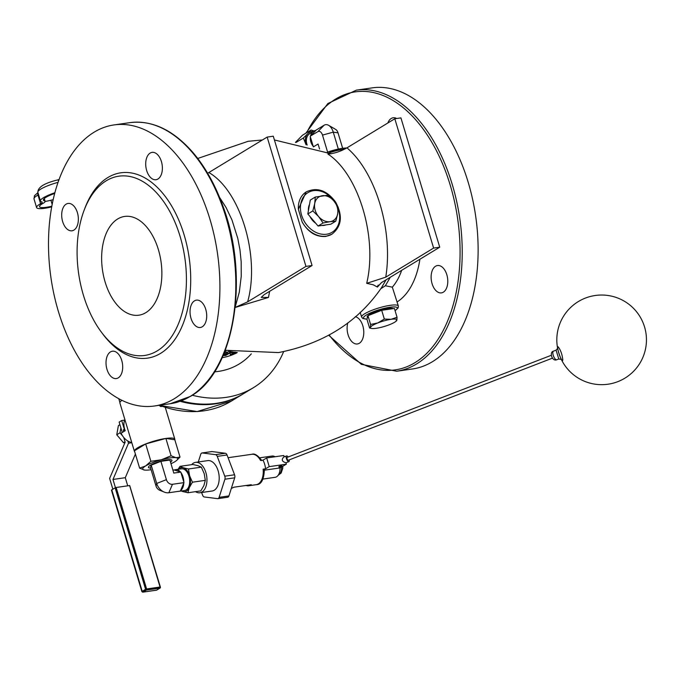 <?xml version="1.0" encoding="UTF-8"?>
<svg xmlns="http://www.w3.org/2000/svg" width="680" height="680" viewBox="0 0 680 680"><rect width="100%" height="100%" fill="white"/><g stroke="black" fill="none" stroke-linecap="round" stroke-linejoin="round"><path stroke-width="1.02" d="M105.12 282.004A49.886 29.563 81.8 0 1 124.669 216.435A49.886 29.563 81.8 0 1 161.024 261.622A49.886 29.563 81.8 0 1 138.839 315.197A49.886 29.563 81.8 0 1 105.12 282.004M331.865 234.209L325.703 236.47C316.081 237.116 308.244 232.297 302.166 222.003L298.358 209.321L306.161 191.939M174.199 398.777A141.984 84.15 -98.2 0 0 214.362 236.224A141.984 84.15 -98.2 0 0 114.028 124.924A141.984 84.15 -98.2 0 0 50.907 277.423A141.984 84.15 -98.2 0 0 154.377 406.011A141.984 84.15 -98.2 0 0 174.199 398.777M387.846 122.995A13.812 8.186 81.8 0 1 391.238 118.473A13.812 8.186 81.8 0 1 393.159 117.768A13.812 8.186 81.8 0 1 396.661 118.498M435.565 266.237A13.812 8.186 81.8 0 1 437.495 265.54A13.812 8.186 81.8 0 1 447.559 278.052A13.812 8.186 81.8 0 1 441.422 292.885A13.812 8.186 81.8 0 1 431.655 282.055A13.812 8.186 81.8 0 1 435.565 266.237M355.283 316.685A13.812 8.186 81.8 0 1 363.715 330.625A13.812 8.186 81.8 0 1 357.399 343.961A13.812 8.186 81.8 0 1 349.027 337.339A13.812 8.186 81.8 0 1 347.837 322.822M328.874 335.393L361.403 364.344L396.678 371.229L412.59 368.951A141.984 84.15 -98.2 0 0 432.412 361.717A141.984 84.15 -98.2 0 0 472.575 199.163A141.984 84.15 -98.2 0 0 372.249 87.865L356.337 90.151L327.862 103.53L305.847 133.195M243.21 393.873A115.124 89.888 -121.3 0 1 242.802 394.128A115.124 89.888 -121.3 0 1 180.098 401.31M395.08 310.709L398.157 307.878L398.361 306.043L392.317 287.173L385.373 285.745L380.698 288.796M439.731 247.197L381.412 282.642L377.442 287.079L373.226 284.784L366.699 283.339L385.747 277.168L433.611 248.073L439.731 247.197L400.928 117.886L394.817 118.762L433.611 248.073M377.349 286.178L377.442 287.079L378.19 285.048M312.077 265.514L264.223 294.61L261.197 297.406L268.473 297.44L234.974 307.53L247.648 301.844L305.957 266.399L312.077 265.514L273.284 136.204L267.163 137.088L305.957 266.399M247.648 301.844C260.338 256.64 240.567 190.748 208.853 172.533L207.638 173.238M208.853 172.533L267.163 137.088M385.747 277.168C393.354 230.75 375.776 172.133 346.953 147.866C340.34 151.555 333.99 153.612 327.896 154.029C358.683 174.301 377.697 237.668 366.699 283.339M346.953 147.857L394.817 118.762M224.357 352.58L224.808 352.503M224.918 351.186A76.746 59.925 58.7 0 0 225.76 351.186L226.21 352.317A76.746 59.925 58.7 0 0 227.375 352.24L229.22 351.118M234.778 352.129L230.426 354.781L229.993 353.337L231.48 352.435M283.594 351.747A115.124 89.888 -121.3 0 1 253.453 387.651A115.124 89.888 -121.3 0 1 192.261 395.233M230.426 354.781A78.285 61.123 58.7 0 0 231.345 354.603L235.272 352.214L234.269 353.906A78.285 61.123 58.7 0 0 235.628 353.524L237.277 352.521M236.903 352.461L235.425 353.362L236.062 352.333M234.269 353.906L233.996 352.988M223.1 355.606L223.839 355.58A78.285 61.123 58.7 0 0 225.802 355.427L230.8 352.393A78.285 61.123 -121.3 0 1 229.798 352.478L227.808 353.685A78.285 61.123 -121.3 0 1 226.644 353.762L226.194 352.631A78.285 61.123 -121.3 0 1 224.85 352.631L225.437 353.923L223.652 354.305M224.366 355.232L223.312 355.19L223.49 354.798L226.355 354.084A78.285 61.123 58.7 0 0 227.248 354.025L225.369 355.164A78.285 61.123 -121.3 0 1 224.366 355.232L224.136 354.484M225.369 355.164L225.088 354.221M230.8 352.393L230.495 351.373M224.85 352.631L224.629 351.909M229.798 352.478L229.398 351.152M227.808 353.685L227.375 352.24M226.644 353.762L226.21 352.317M226.194 352.631L225.76 351.186M232.534 352.197L231.582 352.775A78.285 61.123 58.7 0 0 232.781 352.605L233.733 352.027A78.285 61.123 -121.3 0 1 232.534 352.197L232.399 351.721M231.582 352.775L231.2 351.5M253.453 387.651L243.627 393.626A115.124 89.888 -121.3 0 1 181.228 400.894M66.138 204.153A13.812 8.186 81.8 0 1 68.068 203.447A13.812 8.186 81.8 0 1 78.132 215.959A13.812 8.186 81.8 0 1 71.986 230.792A13.812 8.186 81.8 0 1 62.228 219.963A13.812 8.186 81.8 0 1 66.138 204.153M110.466 351.917A13.812 8.186 81.8 0 1 112.395 351.212A13.812 8.186 81.8 0 1 122.459 363.724A13.812 8.186 81.8 0 1 116.322 378.565A13.812 8.186 81.8 0 1 106.556 367.736A13.812 8.186 81.8 0 1 110.466 351.917M194.488 300.841A13.812 8.186 81.8 0 1 196.409 300.135A13.812 8.186 81.8 0 1 206.482 312.647A13.812 8.186 81.8 0 1 200.337 327.488A13.812 8.186 81.8 0 1 190.578 316.659A13.812 8.186 81.8 0 1 194.488 300.841M150.153 153.077A13.812 8.186 81.8 0 1 152.082 152.371A13.812 8.186 81.8 0 1 162.146 164.883A13.812 8.186 81.8 0 1 156.009 179.724A13.812 8.186 81.8 0 1 146.243 168.895A13.812 8.186 81.8 0 1 150.153 153.077M106.241 180.786A90.559 53.669 -98.2 0 0 83.946 210.724A90.559 53.669 -98.2 0 0 101.371 332.129A90.559 53.669 -98.2 0 0 171.581 336.702A90.559 53.669 -98.2 0 0 175.244 222.836A90.559 53.669 -98.2 0 0 106.241 180.786M101.371 332.129L102.791 334.024A93.627 55.497 -98.2 0 0 175.372 338.75A93.627 55.497 -98.2 0 0 179.163 221.025A93.627 55.497 -98.2 0 0 107.822 177.556A93.627 55.497 -98.2 0 0 84.779 208.505L83.946 210.724M51.858 206.193A16.116 3.188 -16.7 0 1 39.533 206.678A16.116 3.188 -16.7 0 1 42.891 203.447A10.744 2.125 163.3 0 0 45.127 201.297A10.744 2.125 163.3 0 0 44.43 200.821A16.116 3.188 -16.7 0 1 43.392 200.099A16.116 3.188 -16.7 0 1 54.715 193.452M53.184 199.716A10.744 2.125 163.3 0 0 50.923 200.234A16.116 3.188 -16.7 0 1 45.143 201.441M51.739 206.873A19.184 3.791 -16.7 0 1 36.592 207.561A19.184 3.791 -16.7 0 1 40.587 203.719A7.675 1.513 163.3 0 0 42.185 202.172A7.675 1.513 163.3 0 0 41.684 201.832A19.184 3.791 -16.7 0 1 40.452 200.982A19.184 3.791 -16.7 0 1 54.901 192.737M115.541 487.568L111.427 490.076L141.865 591.549L145.987 589.042L115.541 487.568L129.702 485.537L160.14 587.01L145.987 589.042M127.73 485.817L125.29 477.692L135.397 454.087M112.863 489.2L109.624 478.414L125.154 442.153L123.743 437.444M150.883 461.295L161.356 459.773A18.275 3.612 163.3 0 0 145.622 465.953L150.883 461.295L145.681 443.955L165.886 438.438L171.088 455.779L175.924 457.683A18.275 3.612 163.3 0 0 161.356 459.773L171.088 455.779M170.986 463.735A18.275 3.612 163.3 0 0 174.76 461.771A18.275 3.612 163.3 0 0 176.426 460.623A18.275 3.612 163.3 0 0 175.924 457.683L180.021 457.113L176.536 460.53M144.857 470.092L144.457 470.041A18.275 3.612 163.3 0 0 144.857 470.092A18.275 3.612 163.3 0 0 151.105 469.693M144.457 470.041L139.621 468.137L145.622 465.953A18.275 3.612 163.3 0 0 144.457 470.041M134.716 451.8A21.105 4.173 -16.7 0 1 134.402 451.35A21.105 4.173 -16.7 0 1 134.419 450.798L145.681 443.955A21.105 4.173 -16.7 0 1 165.886 438.438L174.819 439.773L180.021 457.113M145.681 443.955A21.105 4.173 -16.7 0 0 137.793 447.704A21.105 4.173 -16.7 0 0 134.419 450.798L139.621 468.137M118.796 398.743L119.927 402.5A21.105 4.173 -16.7 0 1 121.881 400.341M165.886 438.438A21.105 4.173 -16.7 0 1 174.828 439.221A21.105 4.173 -16.7 0 1 174.819 439.773M134.402 451.35L119.918 403.045A21.105 4.173 -16.7 0 1 119.927 402.5M119.909 424.677L118.388 425.612L116.756 434.792L123.531 442.765L124.933 442.663M123.531 442.765L125.06 441.838M124.865 419.543A13.846 10.812 58.7 0 0 124.568 428.825A13.846 10.812 58.7 0 0 125.239 430.661L121.125 433.16A13.846 10.812 58.7 0 0 131.775 442.595M127.848 441.006L128.511 443.207L112.982 479.46L115.43 487.637M122.256 432.48L119.136 422.093L121.703 420.529L124.338 429.293L123.309 429.921A7.913 6.179 58.7 0 0 123.658 431.622M125.29 477.692L112.982 479.46M131.818 442.731L128.511 443.207M124.635 420.113L121.703 420.529M124.338 429.293A7.913 6.179 58.7 0 0 124.686 431.001M122.544 435.812L120.003 432.82L120.879 427.89M116.756 434.792L120.003 432.82M164.314 492.116L159.792 490.305A5.627 4.394 58.7 0 1 155.992 485.971L150.501 467.67L151.215 465.154L156.706 483.454A11.254 8.789 58.7 0 0 164.314 492.116A11.254 8.789 58.7 0 0 168.852 492.737L180.353 491.079L183.779 483.089A10.965 6.503 81.8 0 1 180.548 490.629M151.215 465.154L160.905 461.346L166.396 479.646A5.627 4.394 58.7 0 0 172.474 484.287L183.974 482.638L183.779 483.089M172.898 470.11L174.012 469.948L180.804 472.073L183.974 482.638M160.905 461.346L169.881 460.054L173.791 473.076L180.804 472.073M174.377 470.058A10.965 6.503 81.8 0 1 175.627 469.659A10.965 6.503 81.8 0 1 180.438 471.954M180.974 472.634A10.965 6.503 81.8 0 1 183.039 476.96A10.965 6.503 81.8 0 1 183.804 482.069M179.375 491.223A10.965 6.503 81.8 0 1 178.738 491.368A10.965 6.503 81.8 0 1 178.092 491.41M178.083 469.31L179.996 466.335L183.37 467.781A12.181 7.225 -98.2 0 0 178.415 469.26M188.479 468.988L189.593 475.711A12.181 7.225 -98.2 0 0 183.37 467.781L188.479 468.988L201.356 467.135L197.982 465.69L192.865 464.491L179.996 466.335M189.593 475.711L192.44 482.196L189.312 487.594A12.181 7.225 -98.2 0 0 189.593 475.711M189.312 487.594L187.918 492.754L182.809 491.555A12.181 7.225 -98.2 0 0 189.312 487.594M181.534 490.969A12.181 7.225 -98.2 0 0 182.809 491.555L181.271 491.002M187.918 492.754L200.795 490.909L203.923 485.503L205.317 480.344L204.204 473.62L201.356 467.135M205.317 480.344L192.44 482.196M178.738 491.368L184.645 490.526A10.965 6.503 -98.2 0 0 188.946 476.111A10.965 6.503 -98.2 0 0 181.534 468.817L175.627 469.659M150.629 468.095A12.291 2.431 -16.7 0 1 148.418 467.398A12.291 2.431 -16.7 0 1 159.494 461.533A12.291 2.431 -16.7 0 1 171.964 460.335A12.291 2.431 -16.7 0 1 170.501 462.128M556.792 359.754C552.024 361.794 549.108 351.917 553.477 351.161A4.607 1.751 -111.1 0 0 553.333 355.631A4.607 1.751 -111.1 0 0 556.418 359.788A4.607 1.751 -111.1 0 0 556.792 359.754L558.773 358.989L556.087 350.149L557.77 348.202M558.178 346.825C560.736 350.243 562.284 354.646 562.802 360.034C562.164 364.089 555.773 345.635 558.178 346.825M261.8 460.581C257.865 455.302 254.532 453.212 251.812 454.3A15.351 9.095 81.8 0 1 260.55 460.488L262.999 460.139A15.351 9.095 81.8 0 1 265.565 468.809L263.118 469.158L263.815 469.846M231.378 488.24A15.351 9.095 -98.2 0 0 233.733 487.228L251.285 484.712A15.351 9.095 81.8 0 1 248.752 485.75A15.351 9.095 81.8 0 1 246.024 485.469M198.288 461.983L200.744 454.291A3.068 1.819 81.8 0 1 201.977 452.973A3.068 1.819 81.8 0 1 202.274 452.973L215.569 454.665A3.068 1.819 81.8 0 1 217.243 456.382L224.766 476.187A3.068 1.819 81.8 0 1 224.91 479.23L219.13 497.335A3.068 1.819 81.8 0 1 217.898 498.652A3.068 1.819 81.8 0 1 217.6 498.652L204.297 496.969A3.068 1.819 81.8 0 1 202.631 495.244L201.594 492.515M191.632 464.661A15.351 9.095 81.8 0 1 193.426 463.131A15.351 9.095 81.8 0 1 195.517 462.375L207.757 460.623A15.351 9.095 81.8 0 1 218.943 474.521A15.351 9.095 81.8 0 1 212.118 491.011L199.877 492.762A15.351 9.095 81.8 0 1 195.508 491.665M227.392 497.25A3.068 1.819 -98.2 0 0 227.69 497.25A3.068 1.819 -98.2 0 0 228.922 495.933L219.13 497.335M217.243 456.382L227.035 454.979A3.068 1.819 -98.2 0 0 225.361 453.254L215.569 454.665M202.274 452.973L212.058 451.571L225.361 453.254M212.058 451.571A3.068 1.819 -98.2 0 0 211.769 451.571A3.068 1.819 -98.2 0 0 211.48 451.656M224.91 479.23L234.702 477.819A3.068 1.819 -98.2 0 0 234.557 474.785L224.766 476.187M234.702 477.819L228.922 495.933M552.44 358.139L288.286 460.241A1.538 0.586 -111.1 0 1 288.159 460.25A1.538 0.586 -111.1 0 1 287.13 458.864A1.538 0.586 -111.1 0 1 287.173 457.377L551.336 355.274M288.116 457.011A3.068 1.173 68.9 0 0 286.875 455.923A3.068 1.173 68.9 0 0 286.62 455.94A3.068 1.173 68.9 0 0 286.637 459.229A3.068 1.173 68.9 0 0 288.839 461.669A3.068 1.173 68.9 0 0 289.229 459.875M262.999 460.139L266.662 457.954L269.229 466.625L286.365 464.16L285.931 462.723C282.03 461.66 281.274 459.782 283.653 457.087L286.62 455.94M266.662 457.954L283.798 455.498L284.206 456.875M277.38 456.416L278.995 456.187M281.792 466.608L279.089 467.211L281.792 466.608M279.089 467.211L278.876 466.497L281.826 465.621L282.038 466.344M286.365 464.16L280.05 467.916A10.744 6.367 81.8 0 1 275.102 477.317L262.922 479.068M259.87 457.793L272.043 456.05A10.744 6.367 81.8 0 1 275.017 456.756M264.444 470.16L280.05 467.916M269.229 466.625L265.565 468.809M227.035 454.979L234.557 474.785M195.517 462.375A15.351 9.095 81.8 0 1 206.703 476.281A15.351 9.095 81.8 0 1 199.877 492.762M338.325 149.031L333.268 132.149A11.254 6.672 -98.2 0 0 328.61 125.316A11.254 6.672 -98.2 0 0 324.088 125.231L316.387 129.914L310.53 135.975A10.965 8.559 -121.3 0 1 313.863 131.112A10.965 8.559 -121.3 0 1 316.055 130.262M342.652 148.257L338.028 132.863A5.627 3.332 -98.2 0 0 335.707 129.438L328.61 125.316M327.59 152.09L322.49 135.09A5.627 3.332 -98.2 0 0 317.9 131.631L310.53 135.975M319.566 149.013L318.07 144.024L313.37 146.88L310.199 136.315M313.2 146.31A10.965 8.559 -121.3 0 1 310.811 141.737A10.965 8.559 -121.3 0 1 310.369 136.884M306.025 144.763L305.889 144.279A12.181 9.511 58.7 0 0 306.043 144.772M305.889 144.279L303.322 138.031L307.768 133.68A12.181 9.511 58.7 0 0 305.889 144.279M313.446 131.359A12.181 9.511 58.7 0 0 307.768 133.68L311.058 130.033L314.109 130.968M311.058 130.033L302.438 135.269L295.46 142.375M296.004 142.477L303.322 138.031M313.863 131.112L309.901 133.518A10.965 8.559 58.7 0 0 306.858 144.143A10.965 8.559 58.7 0 0 307.173 145.069M159.358 405.458L160.59 406.521L162.078 406.436M161.219 406.138L160.59 406.521M397.043 317.254L396.882 320.195A13.812 2.728 163.3 0 0 391.034 319.32L397.043 317.254L394.409 308.465L381.692 310.293L367.957 315.681L366.945 319.26L369.58 328.041L370.43 327.411A13.812 2.728 163.3 0 0 371.535 328.44A13.812 2.728 163.3 0 0 376.286 328.287A13.812 2.728 163.3 0 0 389.512 324.675A13.812 2.728 163.3 0 0 396.329 320.994A13.812 2.728 163.3 0 0 396.882 320.195L396.032 320.824M369.58 328.041L371.535 328.44M370.591 324.471L377.808 322.932A13.812 2.728 163.3 0 0 370.43 327.411L370.591 324.471L367.957 315.681M384.327 319.073L391.034 319.32A13.812 2.728 163.3 0 0 377.808 322.932L384.327 319.073L381.692 310.293M367.396 317.662L367.183 316.965A13.812 2.728 -16.7 0 1 369.401 314.576A13.812 2.728 -16.7 0 1 382.738 309.527A13.812 2.728 -16.7 0 1 393.295 308.626M337.688 213.817L335.793 221.161L330.089 221.672A13.812 10.786 58.7 0 0 337.688 213.817A13.812 10.786 58.7 0 0 333.795 200.846L338.257 207.281L337.688 213.817M323.076 222.989L318.606 216.554A13.812 10.786 58.7 0 0 330.089 221.672L323.076 222.989L318.078 226.024L307.827 213.97L310.293 200.081L315.291 197.047L328.006 195.219L333.795 200.846A13.812 10.786 58.7 0 0 322.311 195.73A13.812 10.786 58.7 0 0 314.712 203.583A13.812 10.786 58.7 0 0 318.606 216.554L312.825 210.928L314.712 203.583L315.291 197.047M318.078 226.024L330.795 224.196L335.793 221.161M307.827 213.97L312.825 210.928M308.414 210.672A13.812 10.786 -121.3 0 1 309.545 204.331M325.899 224.901A13.812 10.786 -121.3 0 1 321.861 225.479M315.69 223.219A13.812 10.786 -121.3 0 1 310.029 216.554M156.868 589.968A0.765 0.595 -121.3 0 1 156.544 590.163A0.765 0.459 81.8 0 1 156.442 590.206L156.442 590.206A0.765 0.459 81.8 0 1 156.323 590.197M142.656 592A0.765 0.459 -98.2 0 0 142.978 592.135L156.442 590.206A0.765 0.765 0 0 0 156.731 590.096L160.089 588.056A0.765 0.595 58.7 0 0 160.302 587.316L160.097 587.154A0.765 0.459 81.8 0 1 159.902 588.123A0.765 0.595 58.7 0 0 160.089 588.056A0.765 0.765 0 0 0 160.42 587.18L129.702 485.537M142.078 591.413L142.137 591.591A0.765 0.765 0 0 0 142.978 592.135L142.978 592.135A0.765 0.459 -98.2 0 0 143.081 592.093A0.765 0.595 -121.3 0 1 142.256 591.464L142.332 591.634M111.775 489.855L142.256 591.464L145.613 589.424A0.765 0.595 58.7 0 0 146.446 590.053A0.765 0.459 -98.2 0 0 146.642 589.084L145.613 589.424L115.132 487.815L111.647 489.991M129.617 485.546L116.153 487.483L146.642 589.084L160.097 587.154L129.617 485.546M338.232 208.777A23.205 18.113 -121.3 0 1 326.587 234.226A23.205 18.113 -121.3 0 1 302.337 217.345A23.205 18.113 -121.3 0 1 309.825 191.675A23.205 18.113 -121.3 0 1 335.639 203.209M302.166 222.003A24.735 19.312 58.7 0 0 326.204 236.164A24.735 19.312 58.7 0 0 332.087 234.073C341.751 226.245 342.924 215.569 335.597 202.036C326.885 190.349 317.152 186.932 306.382 191.803A24.735 19.312 58.7 0 0 298.358 209.321M190.102 396.491A141.984 84.15 81.8 0 1 170.281 403.725L190.468 396.363C234.515 372.045 250.172 277.482 222.751 205.632C214.982 184.288 204.867 166.37 192.406 151.904C172.822 129.769 151.997 120.02 129.94 122.638A141.984 84.15 81.8 0 1 230.274 233.946A141.984 84.15 81.8 0 1 190.102 396.491M306.663 132.702A140.445 83.24 81.8 0 1 439.331 156.561A140.445 83.24 81.8 0 1 414.842 362.738A140.445 83.24 81.8 0 1 329.273 335.172M396.678 371.229A141.984 84.15 -98.2 0 0 416.5 364.004A141.984 84.15 -98.2 0 0 456.671 201.45A141.984 84.15 -98.2 0 0 356.337 90.151M397.128 301.928A75.981 45.033 -98.2 0 0 419.909 259.241M242.802 394.128L231.336 401.098A115.124 89.888 -121.3 0 1 159.443 405.28M346.664 148.036A17.654 3.485 163.3 0 0 327.505 152.15M329.12 152.856A19.184 3.791 -16.7 0 1 344.548 149.167M366.996 319.073A17.654 3.485 -16.7 0 1 368.441 313.863A17.654 3.485 -16.7 0 1 390.753 307.148A17.654 3.485 -16.7 0 1 395.054 310.615M398.361 306.043A19.184 3.791 163.3 0 0 378.896 307.921A19.184 3.791 163.3 0 0 361.607 317.067L362.805 318.495L366.971 319.158M219.606 197.464L226.066 207.51L231.974 219.963L237.762 238.306L239.955 249.773L241.179 261.749L241.23 276.445L239.3 292.179L235.288 306.705M268.473 297.44L269.646 291.312M214.54 371.841A87.49 68.314 58.7 0 0 251.32 353.863M234.804 353.762A76.746 59.925 -121.3 0 1 222.181 357.671M401.676 270.325A65.237 38.666 81.8 0 1 392.317 287.173M385.373 285.745L390.295 277.245M386.087 279.803L381.463 287.767C357.731 322.226 323.399 343.825 278.469 352.58L225.267 350.268M44.43 200.821L43.868 198.934M52.19 204.451L50.923 200.234M57.681 179.996A3.068 0.629 75.7 0 1 57.791 179.903A3.068 0.629 75.7 0 1 58.573 180.948M40.452 200.982L37.859 192.338A19.184 3.791 -16.7 0 1 58.08 182.359M38.046 192.967A3.068 2.236 60.9 0 0 37.995 195.066A7.675 1.513 163.3 0 0 38.573 194.718M36.592 207.561L34 198.917A19.184 3.791 -16.7 0 1 37.995 195.066L40.587 203.719M155.992 485.971L156.706 483.454L166.396 479.646M168.852 492.737L172.474 484.287M281.562 467.024A9.206 5.457 81.8 0 1 278.239 475.175M263.118 469.158A15.351 9.095 81.8 0 1 256.173 484.687C261.256 484.763 263.993 479.629 264.384 469.293M338.028 132.863L333.268 132.149L322.49 135.09M324.088 125.231L317.9 131.631M156.544 590.163L143.081 592.093L146.446 590.053L159.902 588.123L156.544 590.163M305.932 192.075L306.382 191.803M129.94 122.638L114.028 124.924M170.281 403.725L154.377 406.011M231.336 401.098L197.106 411.561L159.035 405.339M327.454 152.133L341.624 148.41L346.825 147.934M360.162 312.248L361.607 317.067M262.412 139.969L248.149 141.295L197.744 158.474M331.636 234.353L332.087 234.073M274.414 139.969L331.228 153.799M45.127 201.297L44.285 198.518M37.859 192.338C37.731 187.272 44.379 183.124 57.791 179.903L59.084 179.554M34 198.917L34.484 195.67L37.944 192.619M165.308 407.499L174.828 439.221M553.477 351.161L556.087 350.149M561.51 359.44L558.773 358.98M608.005 384.217A44.82 44.82 0 0 0 636.871 312.154A44.82 44.82 0 0 0 560.031 323.187A44.82 44.82 0 0 0 608.005 384.217M282.761 466.31L282.744 468.392L281.129 473.05L278.188 475.252M248.752 485.75L256.173 484.687M228.072 457.708L251.812 454.3M217.898 498.652L227.69 497.25M201.977 452.973L211.769 451.571M285.957 462.783L288.839 461.669"/></g></svg>

